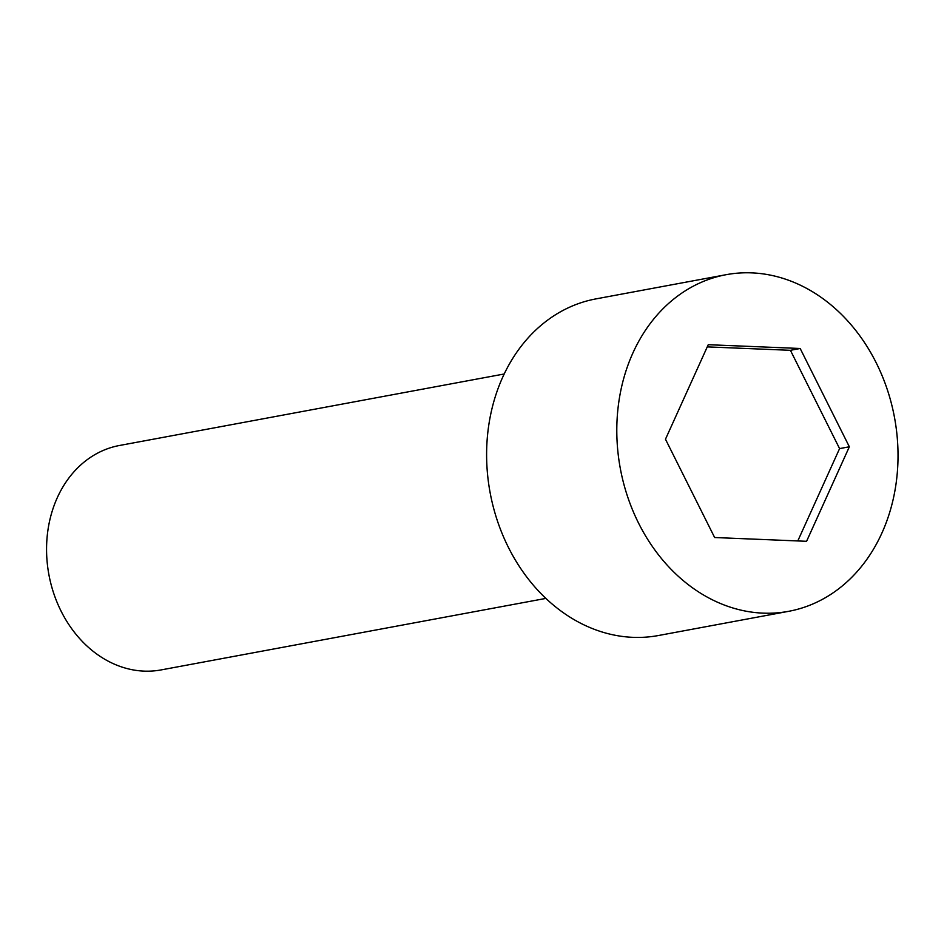 <?xml version="1.0" encoding="UTF-8"?>
<svg xmlns="http://www.w3.org/2000/svg" width="944" height="944" viewBox="0 0 944 944"><rect width="100%" height="100%" fill="white"/><g stroke="black" fill="none" stroke-linecap="round" stroke-linejoin="round"><path stroke-width="1.42" d="M751.766 272.875A171.194 139.441 79.5 0 0 726.125 274.692A171.194 139.441 79.5 0 0 620.314 468.484A171.194 139.441 79.5 0 0 788.7 611.311A171.194 139.441 79.5 0 0 896.8 433.107A171.194 139.441 79.5 0 0 751.766 272.875M849.352 446.783L806.577 541.301L714.643 537.525L665.473 439.22L708.248 344.702L800.182 348.489L849.352 446.783L839.582 448.601L797.798 540.936M726.125 274.692L595.935 298.894A171.194 139.441 79.5 0 0 490.125 492.685A171.194 139.441 79.5 0 0 658.499 635.513L788.7 611.311M545.892 598.402L161.153 669.91A114.13 92.96 -100.5 0 1 144.054 671.125A114.13 92.96 -100.5 0 1 47.377 564.3A114.13 92.96 -100.5 0 1 119.44 445.497L504.179 373.989M707.257 346.885L790.411 350.307L839.582 448.601M790.411 350.307L800.182 348.489"/></g></svg>
